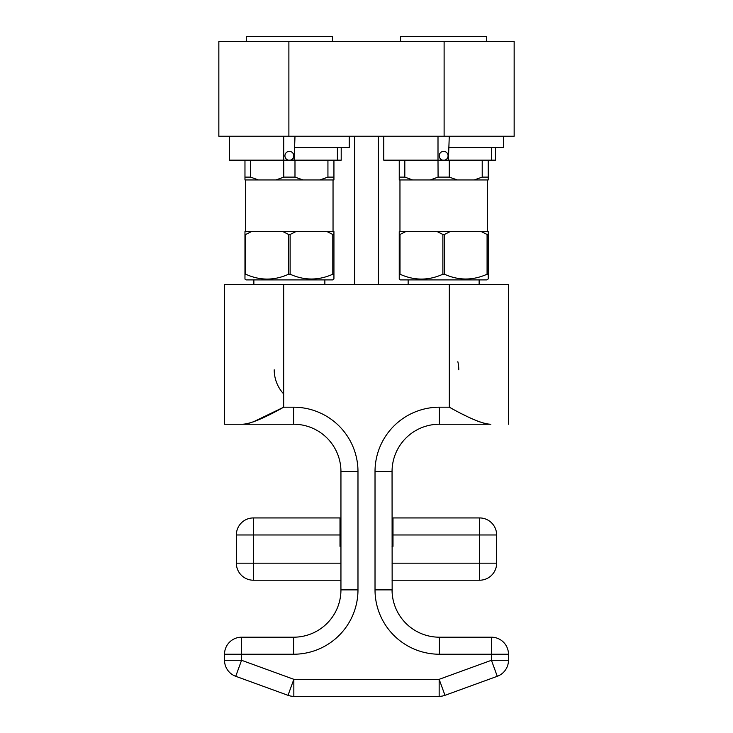 <?xml version="1.0" encoding="UTF-8"?>
<svg xmlns="http://www.w3.org/2000/svg" width="733" height="733" viewBox="0 0 733 733"><rect width="100%" height="100%" fill="white"/><g stroke="black" fill="none" stroke-linecap="round" stroke-linejoin="round"><path stroke-width="1.1" d="M242.705 424.224L242.147 424.233C249.696 424.187 263.541 418.506 283.68 407.2L293.621 407.2A64.357 64.357 0 0 1 357.979 471.557L357.979 589.873A64.357 64.357 0 0 1 293.621 654.23L224.527 654.23L224.527 660.286A17.033 17.033 0 0 0 235.733 676.293L288.014 695.324A17.033 17.033 0 0 0 293.841 696.35L439.159 696.35A17.033 17.033 0 0 0 444.986 695.324L497.267 676.293L444.986 695.324A17.033 17.033 0 0 1 439.159 696.35L439.159 679.317L491.44 660.286L508.473 660.286L508.473 654.23L508.473 660.286A17.033 17.033 0 0 1 497.267 676.293A17.033 17.033 0 0 0 508.473 660.286M224.527 424.233L242.147 424.233L224.527 424.233L224.527 284.633L283.68 284.633L283.68 407.2L253.279 421.887M250.943 422.666L248.872 423.253M283.68 393.942A35.496 35.496 0 0 1 274.215 369.817M508.473 424.233L508.473 284.633L449.32 284.633L449.32 407.2C469.432 418.497 483.276 424.169 490.853 424.233L439.379 424.233A47.324 47.324 0 0 0 392.054 471.557L392.155 592.97A47.324 47.324 0 0 0 392.192 593.446L392.283 594.518A47.324 47.324 0 0 0 392.457 596.048L392.686 597.569A47.324 47.324 0 0 0 392.769 598.073L392.961 599.072A47.324 47.324 0 0 0 393.273 600.547L393.639 601.995A47.324 47.324 0 0 0 394.033 603.396L394.327 604.368A47.324 47.324 0 0 0 394.455 604.743L394.895 606.026A47.324 47.324 0 0 0 395.353 607.226L395.811 608.335A47.324 47.324 0 0 0 439.379 637.197A47.324 47.324 0 0 1 392.054 589.873L392.063 590.771A47.324 47.324 0 0 0 392.082 591.421L392.155 592.97M283.68 284.633L449.32 284.633M484.137 423.253L482.039 422.657M479.776 421.906L477.43 421.044M472.125 418.818L469.239 417.48M466.142 415.987L462.541 414.182M452.389 408.84L449.32 407.2L439.379 407.2L439.379 424.233M293.841 696.35A17.033 17.033 0 0 1 288.014 695.324A17.033 17.033 0 0 0 293.841 696.35L293.841 679.317L439.159 679.317L444.986 695.324M340.002 517.938L253.398 517.938L340.002 517.938L340.002 546.332L340.946 546.332L340.946 471.557L340.946 589.873A47.324 47.324 0 0 1 293.621 637.197L241.56 637.197L241.56 660.286L235.733 676.293A17.033 17.033 0 0 1 224.527 660.286L241.56 660.286L293.841 679.317L288.014 695.324M241.56 637.197A17.033 17.033 0 0 0 224.527 654.23M293.621 654.23L293.621 637.197A47.324 47.324 0 0 0 337.189 608.335L337.647 607.226A47.324 47.324 0 0 0 338.105 606.026L338.545 604.743A47.324 47.324 0 0 0 338.673 604.368L338.967 603.396A47.324 47.324 0 0 0 339.361 601.995L339.727 600.547A47.324 47.324 0 0 0 340.039 599.072L340.231 598.073A47.324 47.324 0 0 0 340.314 597.569L340.543 596.048A47.324 47.324 0 0 0 340.717 594.518L340.808 593.446A47.324 47.324 0 0 0 340.845 592.97L340.937 590.771A47.324 47.324 0 0 1 340.918 591.421L340.845 592.97M242.147 424.233L293.621 424.233A47.324 47.324 0 0 1 340.946 471.557A47.324 47.324 0 0 0 293.621 424.233L293.621 407.2M340.946 546.332L340.946 550.776M340.946 563.182L253.398 563.182L253.398 580.215L340.946 580.215L340.946 589.873L357.979 589.873M392.054 546.332L392.998 546.332L392.998 517.938L479.602 517.938A17.033 17.033 0 0 1 496.644 534.971L496.644 563.182A17.033 17.033 0 0 1 479.602 580.215L392.054 580.215L479.602 580.215A17.033 17.033 0 0 0 496.644 563.182L392.054 563.182M340.808 593.446L340.717 594.518M340.543 596.048L340.314 597.569M340.231 598.073L340.039 599.072M339.727 600.547L339.361 601.995M338.967 603.396L338.673 604.368M338.545 604.743L338.105 606.026M337.647 607.226L337.189 608.335M337.107 608.537L336.749 609.352L337.107 608.537M336.328 610.25L335.943 611.047L336.328 610.25M397.057 611.047L396.672 610.25L397.057 611.047M396.251 609.352L395.893 608.537L396.251 609.352M395.811 608.335L395.353 607.226M394.895 606.026L394.455 604.743M394.327 604.368L394.033 603.396M393.639 601.995L393.273 600.547M392.961 599.072L392.769 598.073M392.686 597.569L392.457 596.048M392.283 594.518L392.192 593.446M236.356 534.971A17.033 17.033 0 0 1 253.398 517.938L253.398 534.971L236.356 534.971L236.356 563.182L253.398 563.182L253.398 534.971L340.002 534.971M340.946 580.215L253.398 580.215A17.033 17.033 0 0 1 236.356 563.182M496.644 534.971L479.602 534.971L479.602 517.938L392.998 517.938M497.267 676.293L491.44 660.286L491.44 637.197L439.379 637.197A47.324 47.324 0 0 1 392.054 589.873L375.021 589.873L375.021 471.557A64.357 64.357 0 0 1 439.379 407.2M375.021 589.873A64.357 64.357 0 0 0 439.379 654.23L508.473 654.23A17.033 17.033 0 0 0 491.44 637.197A17.033 17.033 0 0 1 508.473 654.23M457.85 361.726A35.496 35.496 0 0 1 458.785 369.817M378.329 284.633L378.329 136.219M354.671 284.633L354.671 136.219M444.116 136.219L514.154 136.219L514.154 41.57L218.846 41.57L218.846 136.219L444.116 136.219L444.116 41.57M408.144 284.633L408.144 279.896M479.135 284.633L479.135 279.896M487.079 274.215C472.849 280.602 458.629 280.602 444.4 274.215L442.879 274.215C428.594 280.693 414.301 280.693 400.007 274.215L399.247 274.215L399.247 279.071L400.337 279.896L486.941 279.896L488.215 278.934L488.215 231.628L481.361 231.628L487.079 234.468L487.079 274.215L488.215 274.215M444.4 274.215L444.4 234.468L450.117 231.628L399.247 231.628L399.247 274.215M450.117 231.628L481.361 231.628M400.007 274.215L400.007 234.468L399.247 234.468M400.007 234.468L405.661 231.628M437.225 231.628L442.879 234.468L442.879 274.215M444.4 234.468L442.879 234.468M488.215 234.468L487.079 234.468M399.961 179.952L399.961 231.628M487.317 179.952L487.317 231.628M457.337 179.952L488.215 179.952L488.215 177.111L482.213 177.111L482.213 160.17L449.265 160.17L449.265 177.111L457.337 179.952L399.247 179.952L399.247 160.17M491.669 147.58L491.669 160.17L495.481 160.17L495.481 147.58M438.004 136.219L438.004 160.17L383.771 160.17L383.771 136.219M449.274 136.219L448.404 160.17M503.507 136.219L503.507 147.58L449.274 147.58M491.669 160.17L488.215 160.17L488.215 177.111M474.141 179.952L482.213 177.111M482.213 160.17L488.215 160.17M449.265 177.111L438.077 177.111L438.004 160.17M430.198 179.952L438.077 177.111M404.818 160.17L404.818 177.111L412.688 179.952M438.077 160.17L442.723 160.17A4.453 4.453 0 0 0 443.089 160.225M444.189 160.225A4.453 4.453 0 0 0 444.555 160.17L449.265 160.17M444.555 160.17L442.723 160.17A4.453 4.453 0 0 1 443.639 151.364A4.453 4.453 0 0 1 444.555 160.17M400.575 41.57L400.575 36.65L486.703 36.65L486.703 41.57M404.818 177.111L399.247 177.111M253.865 284.633L253.865 279.896M324.856 284.633L324.856 279.896M332.8 274.215C318.571 280.602 304.351 280.602 290.121 274.215L288.61 274.215C274.316 280.693 260.023 280.693 245.729 274.215L244.969 274.215L244.969 279.071L246.059 279.896L332.663 279.896L333.936 278.934L333.936 231.628L327.083 231.628L332.8 234.468L332.8 274.215L333.936 274.215M290.121 274.215L290.121 234.468L295.839 231.628L244.969 231.628L244.969 274.215M295.839 231.628L327.083 231.628M245.729 274.215L245.729 234.468L244.969 234.468M245.729 234.468L251.382 231.628M282.956 231.628L288.61 234.468L288.61 274.215M290.121 234.468L288.61 234.468M333.936 234.468L332.8 234.468M245.683 179.952L245.683 231.628M333.039 179.952L333.039 231.628M303.059 179.952L333.936 179.952L333.936 177.111L327.935 177.111L327.935 160.17L294.987 160.17L294.987 177.111L303.059 179.952L244.969 179.952L244.969 160.17M337.4 147.58L337.4 160.17L341.202 160.17L341.202 147.58M283.726 136.219L283.726 160.17L229.493 160.17L229.493 136.219M294.996 136.219L294.125 160.17M349.229 136.219L349.229 147.58L294.996 147.58M337.4 160.17L333.936 160.17L333.936 177.111M319.863 179.952L327.935 177.111M327.935 160.17L333.936 160.17M294.987 177.111L283.799 177.111L283.726 160.17M275.92 179.952L283.799 177.111M250.539 160.17L250.539 177.111L258.419 179.952M283.799 160.17L288.445 160.17A4.453 4.453 0 0 0 288.811 160.225M289.911 160.225A4.453 4.453 0 0 0 290.277 160.17L294.987 160.17M290.277 160.17L288.445 160.17A4.453 4.453 0 0 1 289.361 151.364A4.453 4.453 0 0 1 290.277 160.17M246.297 41.57L246.297 36.65L332.425 36.65L332.425 41.57M250.539 177.111L244.969 177.111M357.979 471.557L340.946 471.557M496.644 563.182A17.033 17.033 0 0 1 479.602 580.215L479.602 534.971L392.998 534.971M439.379 654.23L439.379 637.197M375.021 471.557L392.054 471.557M288.884 41.57L288.884 136.219"/></g></svg>
